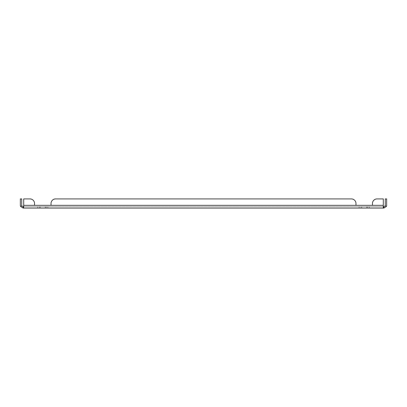 <?xml version="1.0" encoding="UTF-8"?>
<svg xmlns="http://www.w3.org/2000/svg" width="407" height="407" viewBox="0 0 407 407"><rect width="100%" height="100%" fill="white"/><g stroke="black" fill="none" stroke-linecap="round" stroke-linejoin="round"><path stroke-width="0.31" stroke-dasharray="2.04 1.53" d="M47.868 208.079L37.703 208.079L47.868 208.079L47.868 206.705L46.22 206.705L47.868 206.705L47.868 208.079M369.297 208.079L360.78 208.079L369.297 208.079L369.297 206.705L367.648 206.705L369.297 206.705L369.297 208.079M369.297 206.705L359.132 206.705L369.297 206.705M47.868 206.705L45.263 206.705L47.868 206.705M385.159 205.886A1.374 1.374 0 0 0 385.276 205.332L385.276 198.921L386.65 198.921L386.65 205.332A2.747 2.747 0 0 1 386.416 206.441L385.159 205.886L383.903 206.705L383.903 208.079L383.302 207.845L383.302 198.921L383.302 205.332L383.302 198.921L377.035 198.921A4.579 4.579 0 0 0 372.456 203.5A4.579 4.579 0 0 1 377.035 198.921L383.302 198.921L377.035 198.921A4.579 4.579 0 0 0 372.456 203.5L372.456 205.332L372.456 203.5L372.456 205.332L355.972 205.332L355.972 203.5A4.579 4.579 0 0 0 351.394 198.921L55.606 198.921A4.579 4.579 0 0 0 51.028 203.5L51.028 205.332L51.028 203.5L51.028 205.332L34.544 205.332L34.544 203.5A4.579 4.579 0 0 0 29.965 198.921L23.698 198.921L23.698 207.845L23.698 206.588L23.458 208.079L23.097 208.079L20.584 206.441L21.841 205.886A1.374 1.374 0 0 1 21.724 205.332L21.724 198.921L20.35 198.921L20.35 205.332A2.747 2.747 0 0 0 20.584 206.441M55.606 198.921A4.579 4.579 0 0 0 51.028 203.5A4.579 4.579 0 0 1 55.606 198.921L351.394 198.921A4.579 4.579 0 0 1 355.972 203.5L355.972 205.332L51.028 205.332M351.394 198.921A4.579 4.579 0 0 1 355.972 203.5M360.78 208.079L359.132 208.079L361.737 208.079L359.132 208.079L360.78 208.079L360.78 206.705L360.78 208.079M383.903 206.705L383.542 206.705L383.542 208.079L23.458 208.079L23.698 206.588M23.458 206.705L383.542 206.705L23.097 206.705L23.097 208.079M39.352 206.705L45.263 206.705L37.703 206.705L40.308 206.705L39.352 206.705L39.352 208.079L39.352 206.705M40.308 206.705L46.22 206.705L40.308 206.705L40.308 208.079L40.308 206.705M23.097 206.705L21.841 205.886M386.416 206.441L383.903 208.079M383.302 206.588L383.302 207.845L383.302 205.332L383.542 206.705M383.302 205.332L355.972 205.332M23.698 198.921L29.965 198.921A4.579 4.579 0 0 1 34.544 203.5L34.544 205.332L23.698 205.332L23.698 198.921L23.698 205.332L34.544 205.332L23.698 205.332M29.965 198.921A4.579 4.579 0 0 1 34.544 203.5M45.263 206.705L45.263 208.079L45.263 206.705M361.737 206.705L361.737 208.079L361.737 206.705M366.692 206.705L366.692 208.079L366.692 206.705M46.22 206.705L46.22 208.079L46.22 206.705M367.648 206.705L367.648 208.079L367.648 206.705M37.703 206.705L37.703 208.079L37.703 206.705M359.132 206.705L359.132 208.079L359.132 206.705"/><path stroke-width="0.61" d="M383.302 205.332L355.972 205.332L355.972 203.5L355.972 205.332L372.456 205.332L372.456 203.5A4.579 4.579 0 0 1 377.035 198.921L383.302 198.921L383.302 207.845L383.903 208.079L383.903 206.705L385.159 205.886A1.374 1.374 0 0 0 385.276 205.332L385.276 198.921L386.65 198.921L386.65 205.332A2.747 2.747 0 0 1 386.416 206.441L385.159 205.886M55.606 198.921L351.394 198.921L55.606 198.921A4.579 4.579 0 0 0 51.028 203.5L51.028 205.332L34.544 205.332L34.544 203.5L34.544 205.332L23.698 205.332L23.698 198.921L29.965 198.921A4.579 4.579 0 0 1 34.544 203.5M355.972 203.5A4.579 4.579 0 0 0 351.394 198.921M383.903 206.705L383.302 206.588L383.542 208.079L23.458 208.079L23.698 205.332M23.097 208.079L23.458 208.079L23.698 206.588L23.097 206.705L23.097 208.079L20.584 206.441L21.841 205.886L23.097 206.705M21.841 205.886A1.374 1.374 0 0 1 21.724 205.332L21.724 198.921L20.35 198.921L20.35 205.332A2.747 2.747 0 0 0 20.584 206.441M383.903 208.079L386.416 206.441M23.698 198.921L29.965 198.921M355.972 205.332L51.028 205.332"/></g></svg>
